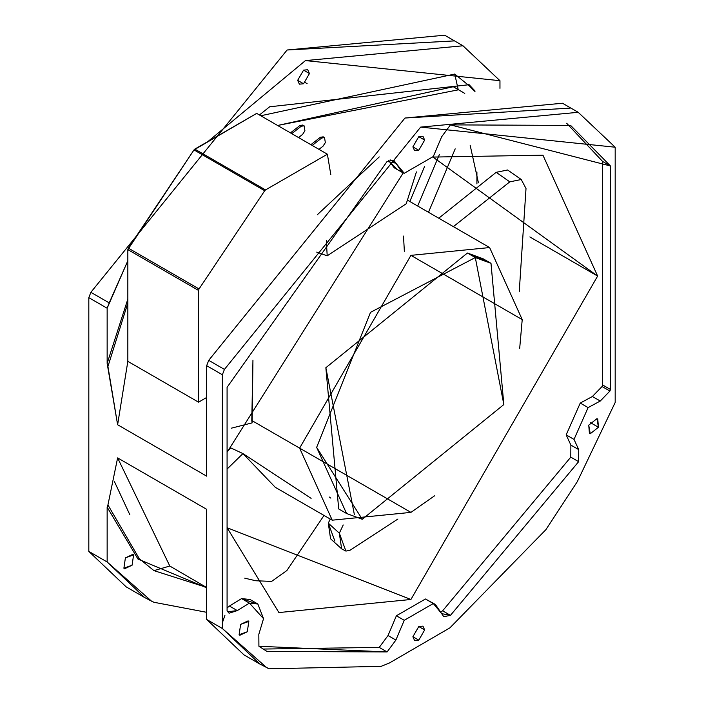<?xml version="1.0" encoding="UTF-8"?>
<svg xmlns="http://www.w3.org/2000/svg" width="704" height="704" viewBox="0 0 704 704"><rect width="100%" height="100%" fill="white"/><g stroke="black" fill="none" stroke-linecap="round" stroke-linejoin="round"><path stroke-width="1.06" d="M227.084 527.736L278.898 612.559L410.925 599.474L597.634 276.074L529.857 236.94L597.634 276.074L410.925 599.474L227.084 527.736M486.957 261.246L483.138 258.79L467.438 253.018L475.297 257.55L490.996 263.322L503.844 404.562L362.261 519.27L346.562 513.498L316.65 447.374L370.515 312.338L475.297 257.55L467.438 253.018L486.957 261.246M522.218 319.616L519.693 348.313L522.218 319.616L410.925 255.358L299.622 448.131L251.786 420.508L252.12 422.884L231.422 428.164L252.12 422.884L252.947 360.158L251.786 420.508L410.925 512.389L332.226 520.186L299.622 448.131L410.925 255.358L489.623 247.562L522.218 319.616M434.509 495.854L410.925 512.389L434.509 495.854M311.106 498.353L242.95 453.596L227.084 469.058L242.95 453.596L230.754 447.894L242.95 453.596L275.255 487.291L332.226 520.186M297.66 80.353L299.385 84.172L303.556 83.758L309.443 73.55L303.556 70.145L309.443 73.55L303.556 83.758L297.66 80.353L303.556 70.145L309.443 73.55L307.718 69.731L303.556 70.145L297.66 80.353M412.887 146.881L414.612 150.691L418.774 150.278L424.67 140.078L418.774 136.673L424.67 140.078L418.774 150.278L412.887 146.881L418.774 136.673L424.67 140.078L422.946 136.259L418.774 136.673L412.887 146.881M412.887 636.75L414.612 640.561L418.774 640.147L424.67 629.939L418.774 626.542L424.67 629.939L418.774 640.147L412.887 636.75L418.774 626.542L424.67 629.939L422.946 626.129L418.774 626.542L412.887 636.75M123.886 568.198L124.573 568.762L132.079 565.224L133.593 554.884L132.079 565.224L123.886 568.198L125.4 557.867L133.593 554.884L132.906 554.33L125.4 557.867L123.886 568.198M239.114 634.726L239.8 635.29L247.306 631.752L248.82 621.412L247.306 631.752L239.114 634.726L240.627 624.386L248.82 621.412L248.134 620.849L240.627 624.386L239.114 634.726M590.251 422.532L598.444 427.266L597.758 419.003L596.93 418.678L588.738 425.163L596.93 418.678L598.444 427.266L590.251 433.752L588.738 425.163L589.424 433.435L590.251 433.752L598.444 427.266L590.251 422.532M208.718 360.342L224.426 369.415L420.658 127.107L578.204 112.306L615.182 147.215L615.182 402.477L615.182 147.215L420.658 127.107L224.426 369.415L208.718 360.342L404.95 118.034L208.718 360.342L206.659 365.684L206.659 476.159L117.621 424.75L127.838 361.346L117.621 424.75L206.659 476.159L206.659 365.684L208.718 360.342M578.204 112.306L562.496 103.233L404.95 118.034L570.161 108.108M469.374 85.958L469.146 84.718L269.676 106.779L259.424 114.972L269.676 106.779L469.146 84.718L475.13 91.115L469.146 84.718L469.374 85.958L454.731 74.052L469.374 85.958L474.408 91.247L469.374 85.958M127.838 299.112L107.149 363.396L107.932 366.502L127.838 303.046L107.932 366.502L117.621 424.75L107.149 363.396L127.838 299.112M260.788 115.755L454.731 74.052L260.788 115.755M169.805 566.034L153.947 570.627L139.304 558.721L137.966 559.055L206.659 587.787L137.966 559.055L139.304 558.721L107.932 504.962L107.149 507.162L137.966 559.055L107.149 507.162L107.149 561.986L151.51 601.146L153.921 602.272L206.659 612.313L153.921 602.272L151.51 601.146L144.487 597.441L107.149 561.986L107.149 507.162L107.932 504.962L139.304 558.721L153.947 570.627L169.805 566.034L117.621 457.899L107.932 504.962L117.621 457.899L169.796 566.034L206.659 587.532M458.251 89.83L454.731 74.052L458.26 89.839L277.622 125.479L453.279 86.742L464.772 93.386M206.659 509.309L117.621 457.899L206.659 509.309L206.659 619.441L206.659 509.309M90.869 292.31L109.199 302.887L127.838 260.77L107.149 308.229L107.149 363.396L107.149 308.229L109.199 302.887L90.869 292.31L88.818 297.651L107.149 308.229L88.818 297.651L90.869 292.31L287.1 50.002L90.869 292.31M208.006 141.486L305.439 60.588L462.986 45.786L499.963 80.696L499.963 88.37L499.963 80.696L305.439 60.588L208.006 141.486M462.986 45.786L444.655 35.2L287.1 50.002L453.552 40.946M244.006 654.896L206.659 619.441L222.376 628.514L222.376 374.757L206.659 365.684L222.376 374.757L224.426 369.415L222.376 374.757L222.376 628.514L266.728 667.674L269.148 668.8L381.093 666.345L389.347 663.027L449.918 627.845L545.917 529.637L577.298 481.659L615.182 402.477L577.298 481.659L545.917 529.637L449.918 627.845L389.347 663.027L381.093 666.345L269.148 668.8L259.714 663.96L222.376 628.514L206.659 619.441L243.998 654.896L259.714 663.96M224.919 615.314L222.376 622.811L224.919 615.314M409.834 201.502L424.556 166.522L409.834 201.502M126.166 586.863L88.818 551.408L88.818 297.651L88.818 551.408L107.149 561.986L88.818 551.408L126.157 586.854L144.487 597.441M153.947 570.627L206.254 587.294L153.947 570.627M387.103 161.454L395.894 163.187L404.246 173.29L433.312 156.508L441.663 136.761L450.454 124.881L610.474 165.986L610.474 389.488L609.919 391.054L600.257 401.034L588.113 407.598L574.015 439.41L578.732 449.627L578.635 461.674L450.472 615.349L441.663 613.633L433.312 603.53L404.246 620.312L395.894 640.059L387.094 651.948L258.914 646.263L258.826 634.322L263.534 618.666L249.445 603.126L237.301 610.588L227.638 611.767L227.084 610.834L227.084 387.332L387.103 161.454L227.084 387.332L227.084 610.834L229.073 613.219L237.301 610.588L229.442 606.056L227.084 607.939L229.442 606.056L237.301 610.588L249.445 603.126L241.586 598.594L229.442 606.056L241.586 598.594L249.445 603.126L257.858 604.014L263.534 618.666L258.826 634.322L258.914 646.263L266.939 651.411L387.094 651.948L379.236 647.407L263.058 649.053L379.236 647.407L387.094 651.948L395.894 640.059L388.036 635.527L379.236 647.407L388.036 635.527L395.894 640.059L404.246 620.312L396.387 615.771L388.036 635.527L396.387 615.771L404.246 620.312L433.312 603.53L425.454 598.99L396.387 615.771L425.454 598.99L435.442 604.481L443.74 616.686L450.472 615.349L442.622 610.817L441.118 611.776L442.622 610.817L450.472 615.349L578.635 461.674L570.786 457.134L442.622 610.817L570.786 457.134L578.635 461.674L578.732 449.627L570.874 445.095L570.786 457.134L570.874 445.095L578.732 449.627L574.015 439.41L566.166 434.878L570.874 445.095L566.166 434.878L574.015 439.41L588.113 407.598L580.254 403.066L566.166 434.878L580.254 403.066L588.113 407.598L600.257 401.034L592.398 396.502L580.254 403.066L592.398 396.502L600.257 401.034L609.919 391.054L602.061 386.522L592.398 396.502L602.061 386.522L609.919 391.054L610.474 389.488L602.615 384.956L602.061 386.522L602.615 384.956L610.474 389.488L610.474 165.986L602.615 161.454L602.615 384.956L602.615 161.454L610.474 165.986L570.618 125.409L450.454 124.881L441.663 136.761L433.312 156.508L404.246 173.29L402.116 172.339L393.818 160.134L387.103 161.454M114.374 481.492L129.853 514.765M478.438 182.855L470.149 145.209L478.438 182.855M439.454 154.334L417.692 206.034L439.454 154.334M403.506 236.078L404.378 251.583M428.498 212.274L455.189 148.861L428.498 212.274M468.556 85.158L468.829 84.41M453.376 226.635L509.784 181.852L496.188 172.322L438.768 218.205L496.188 172.322L507.637 169.981L521.233 179.511L526.011 188.514L519.244 291.808M507.637 169.981L496.188 172.322L509.784 181.852L521.233 179.511L507.637 169.981M526.011 188.514L521.233 179.511L509.784 181.852M334.858 541.042L328.284 523.151L330.255 519.05L328.284 523.151L339.337 533.201L343.209 524.964L339.337 533.201L328.284 523.151L330.572 538.789L341.625 548.838L339.337 533.201L345.919 551.091L341.625 548.838M349.967 550.29L345.919 551.091L349.967 550.29L397.91 519.024L349.967 550.29M329.393 497.068L330.827 498.133M324.016 515.451L286.889 570.522L271.621 581.398L255.702 580.747L244.772 578.178L255.702 580.747L271.621 581.398L286.889 570.522L324.016 515.451M230.754 447.894L227.172 451.686M316.721 252.111L327.202 255.816L326.33 240.504L327.202 255.816L406.243 203.746L416.416 171.917L406.243 203.746L327.202 255.816L316.721 252.111M354.402 514.73L325.855 367.726L467.438 253.018L325.855 367.726L338.703 508.957L346.562 513.498M316.65 447.374L362.261 519.27L503.844 404.562L475.297 257.55L370.515 312.338L316.65 447.374M390.139 159.861L395.894 163.187L390.139 159.861M317.354 214.72L379.245 156.913M257.858 604.014L249.999 599.482L241.586 598.594L253.361 602.73M435.442 604.481L429.475 601.313M566.641 123.235L602.615 161.454L566.641 123.235M396.387 168.758L388.582 160.503L394.258 167.807L402.116 172.339M227.084 452.285L403.225 172.902L227.084 452.285M432.934 157.071L597.634 276.074L542.951 155.197L432.934 157.071M476.916 171.978L476.916 183.92M307.102 83.644L305.193 82.544M298.549 137.562L302.614 134.385L304.929 130.803L304.093 125.796L301.25 126.245L291.764 133.646L301.25 126.245L304.093 125.796L304.929 130.803L302.614 134.385L298.549 137.562M302.782 125.039L304.093 125.796L302.782 125.039L299.939 125.488L301.25 126.245L299.939 125.488L290.453 132.889L299.939 125.488L302.782 125.039M318.974 149.354L323.039 146.177L325.354 142.595L324.518 137.588L321.675 138.037L312.189 145.438L321.675 138.037L324.518 137.588L325.354 142.595L323.039 146.177L318.974 149.354M323.206 136.831L324.518 137.588L323.206 136.831L320.364 137.28L321.675 138.037L320.364 137.28L310.878 144.681L320.364 137.28L323.206 136.831M127.838 361.346L127.838 249.603L193.996 149.908L256.678 113.388L327.386 154.211L330.81 174.654L327.386 154.211L256.678 113.388L194.806 149.107L265.514 189.93L327.386 154.211L265.514 189.93L194.806 149.107L193.996 149.908L264.704 190.731L265.514 189.93L264.704 190.731L193.996 149.908L128.33 248.134L199.038 288.948L264.704 190.731L199.038 288.948L128.33 248.134L127.838 249.603L198.546 290.418L199.038 288.948L198.546 290.418L127.838 249.603L127.838 361.346L198.546 402.169L127.838 361.346M206.659 397.478L198.546 402.169L198.546 290.418L198.546 402.169L206.659 397.478M483.138 258.79L490.996 263.322M489.623 247.562L407.211 199.989"/></g></svg>
